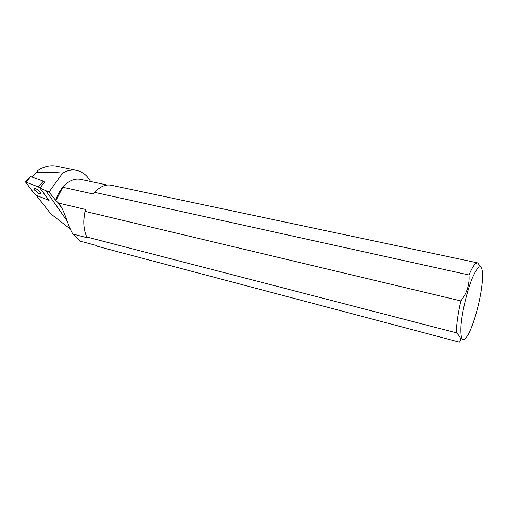 <?xml version="1.0" encoding="UTF-8"?>
<svg xmlns="http://www.w3.org/2000/svg" width="508" height="508" viewBox="0 0 508 508"><rect width="100%" height="100%" fill="white"/><g stroke="black" fill="none" stroke-linecap="round" stroke-linejoin="round"><path stroke-width="0.76" d="M70.269 228.981L50.933 213.995L36.176 195.307L49.06 200.387L39.986 188.176L38.392 186.95L25.508 181.966L34.728 194.164L36.271 195.351L49.06 200.387L39.91 188.087L49.003 192.049L62.662 173.057C50.959 172.129 42.031 172.028 35.877 172.745L38.367 170.097C44.45 166.389 50.533 165.113 56.623 166.268L56.921 166.332M39.167 193.789L34.468 190.068L34.322 188.519C35.89 187.655 42.177 193.307 40.316 193.891L39.167 193.789M30.347 176.384L43.332 181.172L44.837 182.296M475.221 316.598C472.802 324.51 470.37 330.664 467.925 335.058C462.756 343.313 460.426 340.443 460.94 326.447C461.867 312.712 467.023 290.811 472.351 278.009C478.187 265.017 481.584 263.347 482.536 272.999C483.133 282.321 479.914 301.269 475.221 316.598M456.394 332.842L86.754 237.001L87.312 237.782L72.854 234.023L80.512 241.275L96.247 245.434L97.746 246.424L459.365 342.144C461.721 340.011 460.724 336.912 456.394 332.842C456.413 324.46 457.911 313.817 460.883 300.914C467.03 292.951 469.729 284.302 468.973 274.974C472.529 266.662 475.418 262.63 477.628 262.877L480.866 267.062M62.662 173.057C67.38 170.39 72.028 169.494 76.594 170.377C82.506 171.691 87.16 175.4 90.57 181.483M468.973 274.974L94.621 192.354L93.243 194.012L62.782 187.242C59.728 190.881 57.353 195.224 55.651 200.279L49.003 192.049M55.651 200.279L55.893 200.616L62.782 187.242C68.415 180.892 74.308 178.257 80.442 179.337L80.658 179.381M72.854 234.023C67.659 225.8 64.992 210.509 58.522 203.067L85.528 209.461L85.128 211.379L460.883 300.914M96.247 245.434L80.512 241.275M55.893 200.616L58.522 203.067M39.91 188.087L44.653 182.093M32.322 176.86L35.877 172.745M84.353 229.108C83.287 222.86 83.674 216.306 85.528 209.461M94.621 192.354C100.025 186.588 105.524 184.207 111.119 185.21L111.328 185.255M86.754 237.001C83.515 229.762 82.975 221.215 85.128 211.379M43.332 181.172L38.392 186.95M30.956 176.327L26.016 182.035M67.145 221.012L45.587 190.341M25.508 181.966L30.448 176.263M76.594 170.377L56.623 166.268M57.468 201.968L62.313 208.915M107.264 185.033L80.442 179.337M477.628 262.877L111.119 185.21"/></g></svg>
